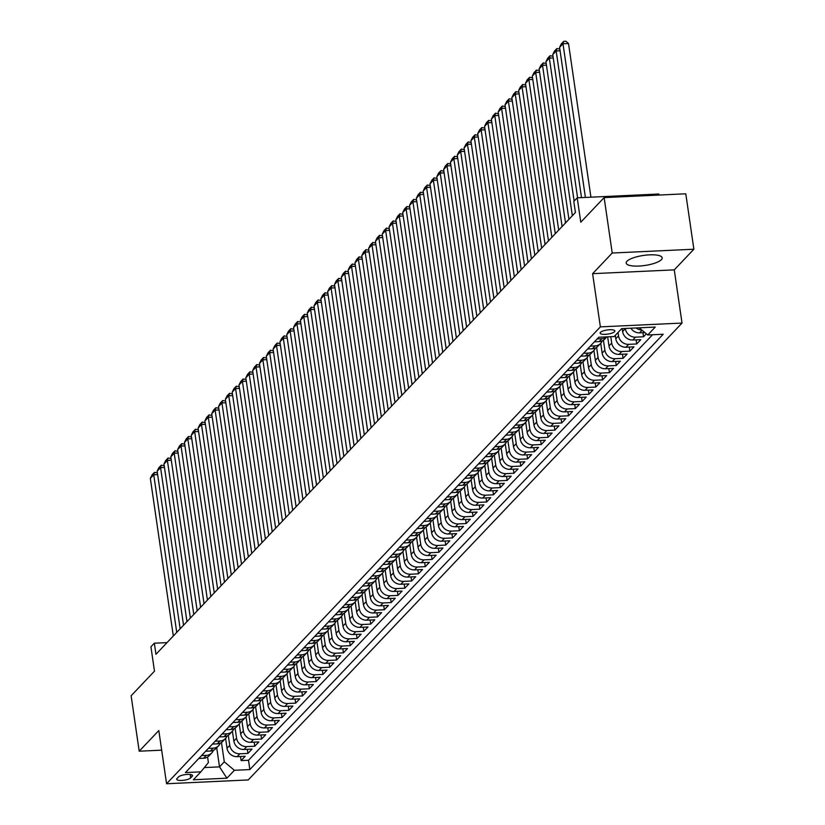<?xml version="1.0" encoding="UTF-8"?>
<svg xmlns="http://www.w3.org/2000/svg" width="825" height="825" viewBox="0 0 825 825"><rect width="100%" height="100%" fill="white"/><g stroke="black" fill="none" stroke-linecap="round" stroke-linejoin="round"><path stroke-width="1.24" d="M626.969 261.257A18.191 5.063 171.7 0 0 626.185 263.082A18.191 5.063 171.7 0 0 641.86 265.846A18.191 5.063 171.7 0 0 661.403 259.658A18.191 5.063 171.7 0 0 662.186 257.833A18.191 5.063 171.7 0 0 646.511 255.069A18.191 5.063 171.7 0 0 626.969 261.257M600.435 332.362A7.466 2.083 171.7 0 0 600.115 333.114A7.466 2.083 171.7 0 0 606.54 334.249A7.466 2.083 171.7 0 0 614.563 331.712A7.466 2.083 171.7 0 0 614.883 330.959A7.466 2.083 171.7 0 0 608.448 329.825A7.466 2.083 171.7 0 0 600.435 332.362M659.031 195.051L658.876 194.019L577.222 197.825L573.808 201.413L575.427 212.499L155.956 654.287L154.337 643.201L150.923 646.8L154.481 671.179L131.123 695.784L139.208 751.204L161.679 750.152M693.877 249.222L685.792 193.803L604.137 197.608L612.222 253.028L592.618 273.673L600.373 326.875L682.028 323.07L674.273 269.868L693.877 249.222L612.222 253.028M600.373 326.875L166.578 783.75L248.232 779.945L682.028 323.07M225.586 738.385L227.019 748.213A9.333 8.446 43.5 0 0 237.146 756.669L245.2 756.298L241.106 760.609L240.508 756.515M228.288 735.302L229.752 745.346A9.333 8.446 43.5 0 0 239.869 753.803L247.923 753.421L247.325 749.327M247.923 753.421L252.017 749.11L243.963 749.492A9.333 8.446 43.5 0 1 233.846 741.036L232.413 731.208M239.229 724.02L240.663 733.848A9.333 8.446 43.5 0 0 250.779 742.304L258.844 741.933L254.75 746.243L254.152 742.149M246.046 716.842L247.479 726.66A9.333 8.446 43.5 0 0 257.606 735.116L265.66 734.745L261.566 739.056L260.968 734.962M252.873 709.655L254.306 719.482A9.333 8.446 43.5 0 0 264.423 727.939L272.477 727.557L268.383 731.868L267.795 727.784M259.689 702.467L261.123 712.295A9.333 8.446 43.5 0 0 271.25 720.751L279.304 720.38L275.21 724.69L274.612 720.596M266.516 695.289L267.95 705.117A9.333 8.446 43.5 0 0 278.066 713.573L286.12 713.192L282.026 717.502L281.428 713.408M273.333 688.102L274.766 697.929A9.333 8.446 43.5 0 0 284.883 706.386L292.947 706.014L288.853 710.325L288.255 706.231M280.149 680.924L281.583 690.752A9.333 8.446 43.5 0 0 291.71 699.198L299.764 698.827L295.67 703.137L295.072 699.043M286.976 673.736L288.41 683.564A9.333 8.446 43.5 0 0 298.526 692.02L306.58 691.649L302.497 695.949L301.898 691.866M293.793 666.559L295.226 676.376A9.333 8.446 43.5 0 0 305.353 684.833L313.407 684.461L309.313 688.772L308.715 684.678M300.62 659.371L302.053 669.199A9.333 8.446 43.5 0 0 312.17 677.655L320.224 677.273L316.13 681.584L315.532 677.5M307.436 652.183L308.87 662.011A9.333 8.446 43.5 0 0 318.986 670.467L327.051 670.096L322.957 674.407L322.358 670.312M314.253 645.006L315.686 654.833A9.333 8.446 43.5 0 0 325.813 663.29L333.867 662.908L329.773 667.219L329.175 663.125M321.08 637.818L322.513 647.646A9.333 8.446 43.5 0 0 332.63 656.102L340.684 655.731L336.6 660.041L336.002 655.947M327.896 630.64L329.33 640.458A9.333 8.446 43.5 0 0 339.457 648.914L347.511 648.543L343.417 652.853L342.818 648.759M334.723 623.452L336.157 633.28A9.333 8.446 43.5 0 0 346.273 641.737L354.327 641.355L350.233 645.666L349.635 641.582M341.54 616.265L342.973 626.092A9.333 8.446 43.5 0 0 353.09 634.549L361.154 634.178L357.06 638.488L356.462 634.394M348.356 609.087L349.79 618.915A9.333 8.446 43.5 0 0 359.917 627.371L367.971 626.99L363.877 631.3L363.278 627.206M355.183 601.899L356.617 611.727A9.333 8.446 43.5 0 0 366.733 620.183L374.787 619.812L370.703 624.123L370.105 620.029M362 594.722L363.433 604.55A9.333 8.446 43.5 0 0 373.56 612.996L381.614 612.624L377.52 616.935L376.922 612.841M368.827 587.534L370.26 597.362A9.333 8.446 43.5 0 0 380.377 605.818L388.431 605.437L384.337 609.747L383.738 605.663M375.643 580.346L377.077 590.174A9.333 8.446 43.5 0 0 387.203 598.63L395.257 598.259L391.163 602.57L390.565 598.476M382.46 573.169L383.893 582.997A9.333 8.446 43.5 0 0 394.02 591.453L402.074 591.071L397.98 595.382L397.382 591.288M389.287 565.981L390.72 575.809A9.333 8.446 43.5 0 0 400.837 584.265L408.891 583.894L404.807 588.204L404.209 584.11M396.103 558.803L397.537 568.631A9.333 8.446 43.5 0 0 407.663 577.087L415.718 576.706L411.623 581.017L411.025 576.923M402.93 551.616L404.363 561.443A9.333 8.446 43.5 0 0 414.48 569.9L422.534 569.528L418.44 573.829L417.852 569.745M409.747 544.438L411.18 554.256A9.333 8.446 43.5 0 0 421.307 562.712L429.361 562.341L425.267 566.651L424.669 562.557M416.563 537.25L417.997 547.078A9.333 8.446 43.5 0 0 428.123 555.534L436.177 555.153L432.083 559.463L431.485 555.38M423.39 530.062L424.823 539.89A9.333 8.446 43.5 0 0 434.94 548.347L442.994 547.975L438.91 552.286L438.312 548.192M430.207 522.885L431.64 532.713A9.333 8.446 43.5 0 0 441.767 541.169L449.821 540.788L445.727 545.098L445.129 541.004M437.033 515.697L438.467 525.525A9.333 8.446 43.5 0 0 448.583 533.981L456.637 533.61L452.543 537.921L451.956 533.827M443.85 508.52L445.283 518.337A9.333 8.446 43.5 0 0 455.41 526.793L463.464 526.422L459.37 530.733L458.772 526.639M450.677 501.332L452.11 511.16A9.333 8.446 43.5 0 0 462.227 519.616L470.281 519.234L466.187 523.545L465.589 519.461M457.493 494.144L458.927 503.972A9.333 8.446 43.5 0 0 469.043 512.428L477.097 512.057L473.014 516.368L472.416 512.273M464.31 486.967L465.743 496.794A9.333 8.446 43.5 0 0 475.87 505.251L483.924 504.869L479.83 509.18L479.232 505.086M471.137 479.779L472.57 489.607A9.333 8.446 43.5 0 0 482.687 498.063L490.741 497.692L486.647 502.002L486.059 497.908M477.953 472.601L479.387 482.429A9.333 8.446 43.5 0 0 489.514 490.875L497.568 490.504L493.474 494.814L492.876 490.72M484.78 465.413L486.214 475.241A9.333 8.446 43.5 0 0 496.33 483.698L504.384 483.326L500.29 487.627L499.692 483.543M491.597 458.236L493.03 468.053A9.333 8.446 43.5 0 0 503.147 476.51L511.211 476.138L507.117 480.449L506.519 476.355M498.413 451.048L499.847 460.876A9.333 8.446 43.5 0 0 509.974 469.332L518.028 468.951L513.934 473.261L513.336 469.177M505.24 443.86L506.674 453.688A9.333 8.446 43.5 0 0 516.79 462.144L524.844 461.773L520.75 466.084L520.163 461.99M512.057 436.683L513.49 446.511A9.333 8.446 43.5 0 0 523.617 454.967L531.671 454.585L527.577 458.896L526.979 454.802M518.884 429.495L520.317 439.323A9.333 8.446 43.5 0 0 530.434 447.779L538.488 447.408L534.394 451.718L533.796 447.624M525.7 422.317L527.134 432.135A9.333 8.446 43.5 0 0 537.25 440.591L545.315 440.22L541.221 444.531L540.623 440.437M532.517 415.13L533.95 424.957A9.333 8.446 43.5 0 0 544.077 433.414L552.131 433.032L548.037 437.343L547.439 433.259M539.344 407.942L540.777 417.77A9.333 8.446 43.5 0 0 550.894 426.226L558.948 425.855L554.864 430.165L554.266 426.071M546.16 400.764L547.594 410.592A9.333 8.446 43.5 0 0 557.721 419.048L565.775 418.667L561.681 422.978L561.083 418.883M552.987 393.577L554.421 403.404A9.333 8.446 43.5 0 0 564.537 411.861L572.591 411.489L568.497 415.8L567.899 411.706M559.804 386.399L561.237 396.217A9.333 8.446 43.5 0 0 571.354 404.673L579.418 404.302L575.324 408.612L574.726 404.518M566.62 379.211L568.054 389.039A9.333 8.446 43.5 0 0 578.181 397.495L586.235 397.114L582.141 401.424L581.542 397.341M573.447 372.023L574.881 381.851A9.333 8.446 43.5 0 0 584.997 390.308L593.051 389.936L588.967 394.247L588.369 390.153M580.264 364.846L581.697 374.674A9.333 8.446 43.5 0 0 591.824 383.13L599.878 382.748L595.784 387.059L595.186 382.965M587.091 357.658L588.524 367.486A9.333 8.446 43.5 0 0 598.641 375.942L606.695 375.571L602.601 379.882L602.002 375.787M593.907 350.481L595.341 360.308A9.333 8.446 43.5 0 0 605.457 368.765L613.522 368.383L609.428 372.694L608.829 368.6M600.724 343.293L602.157 353.121A9.333 8.446 43.5 0 0 612.284 361.577L620.338 361.206L616.244 365.506L615.646 361.422M607.654 336.837L608.984 345.933A9.333 8.446 43.5 0 0 619.101 354.389L627.155 354.018L623.071 358.328L622.473 354.234M615.306 335.363L615.801 338.755A9.333 8.446 43.5 0 0 625.928 347.212L633.982 346.83L629.887 351.141L629.289 347.057M622.194 328.608L622.627 331.567A9.333 8.446 43.5 0 0 632.744 340.024L640.798 339.653L636.704 343.963L636.116 339.869M646.346 333.805L643.531 336.775L642.933 332.681M190.699 777.893L192.204 776.304A7.229 2.011 171.7 0 0 192.514 775.583A7.229 2.011 171.7 0 0 186.285 774.489A7.229 2.011 171.7 0 0 178.52 776.944L177.024 778.522A7.229 2.011 171.7 0 0 176.705 779.254A7.229 2.011 171.7 0 0 182.933 780.347A7.229 2.011 171.7 0 0 190.699 777.893L190.204 774.479M216.717 747.728L219.512 766.868L224.287 761.836L234.403 770.292L249.851 769.57L663.197 334.249L647.749 334.971L655.246 327.071L621.699 328.628L614.202 336.528L598.754 337.25L185.408 772.571L200.867 771.849L208.395 762.578L207.58 757.01M234.403 770.292L226.906 778.192L193.359 779.759L200.867 771.849M625.319 328.463L622.627 331.567M618.038 332.485L618.533 335.878L615.801 338.755M610.778 336.693L611.707 343.066L608.984 345.933M603.426 340.209L604.89 350.243L602.157 353.121M596.609 347.387L598.073 357.431L595.341 360.308M589.782 354.575L591.247 364.619L588.524 367.486M582.966 361.752L584.43 371.797L581.697 374.674M576.139 368.94L577.603 378.984L574.881 381.851M569.322 376.118L570.787 386.162L568.054 389.039M562.495 383.305L563.97 393.35L561.237 396.217M555.679 390.493L557.143 400.527L554.421 403.404M548.862 397.671L550.327 407.715L547.594 410.592M542.035 404.858L543.5 414.903L540.777 417.77M535.219 412.036L536.683 422.08L533.95 424.957M528.392 419.224L529.867 429.268L527.134 432.135M521.575 426.412L523.04 436.446L520.317 439.323M514.759 433.589L516.223 443.633L513.49 446.511M507.932 440.777L509.396 450.821L506.674 453.688M501.115 447.954L502.58 457.999L499.847 460.876M494.288 455.142L495.763 465.187L493.03 468.053M487.472 462.33L488.936 472.364L486.214 475.241M480.655 469.507L482.12 479.552L479.387 482.429M473.828 476.695L475.293 486.729L472.57 489.607M467.012 483.873L468.476 493.917L465.743 496.794M460.185 491.061L461.649 501.105L458.927 503.972M453.368 498.238L454.833 508.282L452.11 511.16M446.552 505.426L448.016 515.47L445.283 518.337M439.725 512.614L441.189 522.648L438.467 525.525M432.908 519.791L434.373 529.836L431.64 532.713M426.082 526.979L427.546 537.023L424.823 539.89M419.265 534.157L420.729 544.201L417.997 547.078M412.448 541.344L413.913 551.389L411.18 554.256M405.622 548.532L407.086 558.566L404.363 561.443M398.805 555.71L400.269 565.754L397.537 568.631M391.978 562.898L393.442 572.942L390.72 575.809M385.162 570.075L386.626 580.119L383.893 582.997M378.345 577.263L379.809 587.307L377.077 590.174M371.518 584.451L372.983 594.485L370.26 597.362M364.702 591.628L366.166 601.673L363.433 604.55M357.875 598.816L359.339 608.85L356.617 611.727M351.058 605.993L352.522 616.038L349.79 618.915M344.242 613.181L345.706 623.226L342.973 626.092M337.415 620.359L338.879 630.403L336.157 633.28M330.598 627.547L332.062 637.591L329.33 640.458M323.771 634.734L325.236 644.768L322.513 647.646M316.955 641.912L318.419 651.956L315.686 654.833M310.128 649.1L311.603 659.144L308.87 662.011M303.311 656.277L304.776 666.322L302.053 669.199M296.495 663.465L297.959 673.509L295.226 676.376M289.668 670.653L291.132 680.687L288.41 683.564M282.851 677.83L284.316 687.875L281.583 690.752M276.024 685.018L277.499 695.062L274.766 697.929M269.208 692.196L270.672 702.24L267.95 705.117M262.391 699.383L263.856 709.428L261.123 712.295M255.564 706.561L257.029 716.605L254.306 719.482M248.748 713.749L250.212 723.793L247.479 726.66M241.921 720.937L243.385 730.971L240.663 733.848M235.104 728.114L236.569 738.158L233.846 741.036M241.106 760.609L248.5 760.258L652.523 334.744M630.888 328.206A9.333 8.446 43.5 0 0 639.571 332.846L644.903 332.588M643.531 336.775L635.477 337.157A9.333 8.446 -136.5 0 1 625.35 328.701M636.704 343.963L628.65 344.334A9.333 8.446 -136.5 0 1 618.533 335.878M629.887 351.141L621.833 351.522A9.333 8.446 -136.5 0 1 611.707 343.066M623.071 358.328L615.007 358.7A9.333 8.446 -136.5 0 1 604.89 350.243M616.244 365.506L608.19 365.887A9.333 8.446 -136.5 0 1 598.073 357.431M609.428 372.694L601.373 373.065A9.333 8.446 -136.5 0 1 591.247 364.619M602.601 379.882L594.547 380.253A9.333 8.446 -136.5 0 1 584.43 371.797M595.784 387.059L587.73 387.441A9.333 8.446 -136.5 0 1 577.603 378.984M588.967 394.247L580.903 394.618A9.333 8.446 -136.5 0 1 570.787 386.162M582.141 401.424L574.087 401.806A9.333 8.446 -136.5 0 1 563.97 393.35M575.324 408.612L567.27 408.983A9.333 8.446 -136.5 0 1 557.143 400.527M568.497 415.8L560.443 416.171A9.333 8.446 -136.5 0 1 550.327 407.715M561.681 422.978L553.627 423.359A9.333 8.446 -136.5 0 1 543.5 414.903M554.864 430.165L546.8 430.537A9.333 8.446 -136.5 0 1 536.683 422.08M548.037 437.343L539.983 437.724A9.333 8.446 -136.5 0 1 529.867 429.268M541.221 444.531L533.167 444.902A9.333 8.446 -136.5 0 1 523.04 436.446M534.394 451.718L526.34 452.09A9.333 8.446 -136.5 0 1 516.223 443.633M527.577 458.896L519.523 459.267A9.333 8.446 -136.5 0 1 509.396 450.821M520.75 466.084L512.696 466.455A9.333 8.446 -136.5 0 1 502.58 457.999M513.934 473.261L505.88 473.643A9.333 8.446 -136.5 0 1 495.763 465.187M507.117 480.449L499.063 480.82A9.333 8.446 -136.5 0 1 488.936 472.364M500.29 487.627L492.236 488.008A9.333 8.446 -136.5 0 1 482.12 479.552M493.474 494.814L485.42 495.186A9.333 8.446 -136.5 0 1 475.293 486.729M486.647 502.002L478.593 502.373A9.333 8.446 -136.5 0 1 468.476 493.917M479.83 509.18L471.776 509.561A9.333 8.446 -136.5 0 1 461.649 501.105M473.014 516.368L464.96 516.739A9.333 8.446 -136.5 0 1 454.833 508.282M466.187 523.545L458.133 523.927A9.333 8.446 -136.5 0 1 448.016 515.47M459.37 530.733L451.316 531.104A9.333 8.446 -136.5 0 1 441.189 522.648M452.543 537.921L444.489 538.292A9.333 8.446 -136.5 0 1 434.373 529.836M445.727 545.098L437.673 545.48A9.333 8.446 -136.5 0 1 427.546 537.023M438.91 552.286L430.856 552.657A9.333 8.446 -136.5 0 1 420.729 544.201M432.083 559.463L424.029 559.845A9.333 8.446 -136.5 0 1 413.913 551.389M425.267 566.651L417.213 567.023A9.333 8.446 -136.5 0 1 407.086 558.566M418.44 573.829L410.386 574.21A9.333 8.446 -136.5 0 1 400.269 565.754M411.623 581.017L403.569 581.388A9.333 8.446 -136.5 0 1 393.442 572.942M404.807 588.204L396.743 588.576A9.333 8.446 -136.5 0 1 386.626 580.119M397.98 595.382L389.926 595.763A9.333 8.446 -136.5 0 1 379.809 587.307M391.163 602.57L383.109 602.941A9.333 8.446 -136.5 0 1 372.983 594.485M384.337 609.747L376.282 610.129A9.333 8.446 -136.5 0 1 366.166 601.673M377.52 616.935L369.466 617.306A9.333 8.446 -136.5 0 1 359.339 608.85M370.703 624.123L362.639 624.494A9.333 8.446 -136.5 0 1 352.522 616.038M363.877 631.3L355.823 631.682A9.333 8.446 -136.5 0 1 345.706 623.226M357.06 638.488L349.006 638.859A9.333 8.446 -136.5 0 1 338.879 630.403M350.233 645.666L342.179 646.047A9.333 8.446 -136.5 0 1 332.062 637.591M343.417 652.853L335.363 653.225A9.333 8.446 -136.5 0 1 325.236 644.768M336.6 660.041L328.536 660.413A9.333 8.446 -136.5 0 1 318.419 651.956M329.773 667.219L321.719 667.6A9.333 8.446 -136.5 0 1 311.603 659.144M322.957 674.407L314.903 674.778A9.333 8.446 -136.5 0 1 304.776 666.322M316.13 681.584L308.076 681.966A9.333 8.446 -136.5 0 1 297.959 673.509M309.313 688.772L301.259 689.143A9.333 8.446 -136.5 0 1 291.132 680.687M302.497 695.949L294.432 696.331A9.333 8.446 -136.5 0 1 284.316 687.875M295.67 703.137L287.616 703.508A9.333 8.446 -136.5 0 1 277.499 695.062M288.853 710.325L280.799 710.696A9.333 8.446 -136.5 0 1 270.672 702.24M282.026 717.502L273.972 717.884A9.333 8.446 -136.5 0 1 263.856 709.428M275.21 724.69L267.156 725.062A9.333 8.446 -136.5 0 1 257.029 716.605M268.383 731.868L260.329 732.249A9.333 8.446 -136.5 0 1 250.212 723.793M261.566 739.056L253.512 739.427A9.333 8.446 -136.5 0 1 243.385 730.971M254.75 746.243L246.696 746.615A9.333 8.446 -136.5 0 1 236.569 738.158M201.547 755.587L206.322 755.36A9.333 8.446 43.5 0 0 211.798 752.916A9.333 8.446 43.5 0 0 213.407 750.348M198.815 758.453L203.6 758.237A9.333 8.446 43.5 0 0 209.065 755.793L211.798 752.916M205.642 751.276L210.416 751.049A9.333 8.446 43.5 0 0 215.892 748.605L218.615 745.738A9.333 8.446 -136.5 0 1 213.149 748.172L208.364 748.399M212.458 744.088L217.233 743.872A9.333 8.446 43.5 0 0 222.709 741.428L225.442 738.55A9.333 8.446 -136.5 0 1 219.966 740.994L215.191 741.211M219.285 736.911L224.06 736.684A9.333 8.446 43.5 0 0 229.536 734.24L232.258 731.363A9.333 8.446 -136.5 0 1 226.782 733.807L222.007 734.033M226.102 729.723L230.876 729.496A9.333 8.446 43.5 0 0 236.352 727.052L239.085 724.185A9.333 8.446 -136.5 0 1 233.609 726.629L228.824 726.846M232.918 722.535L237.703 722.318A9.333 8.446 43.5 0 0 243.169 719.874L245.902 716.997A9.333 8.446 -136.5 0 1 240.426 719.441L235.651 719.668M239.745 715.357L244.52 715.131A9.333 8.446 43.5 0 0 249.996 712.687L252.718 709.82A9.333 8.446 -136.5 0 1 247.252 712.264L242.468 712.48M246.562 708.17L251.347 707.953A9.333 8.446 43.5 0 0 256.812 705.509L259.545 702.632A9.333 8.446 -136.5 0 1 254.069 705.076L249.294 705.303M253.388 700.992L258.163 700.765A9.333 8.446 43.5 0 0 263.639 698.321L266.362 695.454A9.333 8.446 -136.5 0 1 260.886 697.888L256.111 698.115M260.205 693.804L264.98 693.577A9.333 8.446 43.5 0 0 270.456 691.144L273.188 688.267A9.333 8.446 -136.5 0 1 267.713 690.711L262.938 690.927M267.022 686.617L271.807 686.4A9.333 8.446 43.5 0 0 277.272 683.956L280.005 681.079A9.333 8.446 -136.5 0 1 274.529 683.523L269.754 683.75M273.848 679.439L278.623 679.212A9.333 8.446 43.5 0 0 284.099 676.768L286.822 673.901A9.333 8.446 -136.5 0 1 281.356 676.345L276.571 676.562M280.665 672.251L285.45 672.035A9.333 8.446 43.5 0 0 290.916 669.591L293.648 666.713A9.333 8.446 -136.5 0 1 288.173 669.158L283.398 669.384M287.492 665.074L292.267 664.847A9.333 8.446 43.5 0 0 297.743 662.403L300.465 659.536A9.333 8.446 -136.5 0 1 294.999 661.97L290.214 662.197M294.308 657.886L299.083 657.659A9.333 8.446 43.5 0 0 304.559 655.225L307.292 652.348A9.333 8.446 -136.5 0 1 301.816 654.792L297.041 655.009M301.125 650.698L305.91 650.482A9.333 8.446 43.5 0 0 311.376 648.038L314.108 645.16A9.333 8.446 -136.5 0 1 308.632 647.604L303.858 647.831M307.952 643.521L312.727 643.294A9.333 8.446 43.5 0 0 318.202 640.85L320.925 637.983A9.333 8.446 -136.5 0 1 315.459 640.427L310.674 640.643M314.768 636.333L319.553 636.116A9.333 8.446 43.5 0 0 325.019 633.672L327.752 630.795A9.333 8.446 -136.5 0 1 322.276 633.239L317.501 633.466M321.595 629.155L326.37 628.928A9.333 8.446 43.5 0 0 331.846 626.484L334.568 623.618A9.333 8.446 -136.5 0 1 329.103 626.062L324.318 626.278M328.412 621.967L333.187 621.751A9.333 8.446 43.5 0 0 338.662 619.307L341.395 616.43A9.333 8.446 -136.5 0 1 335.919 618.874L331.145 619.101M335.228 614.79L340.013 614.563A9.333 8.446 43.5 0 0 345.479 612.119L348.212 609.242A9.333 8.446 -136.5 0 1 342.736 611.686L337.961 611.913M342.055 607.602L346.83 607.375A9.333 8.446 43.5 0 0 352.306 604.942L355.028 602.064A9.333 8.446 -136.5 0 1 349.563 604.508L344.778 604.725M348.872 600.414L353.657 600.198A9.333 8.446 43.5 0 0 359.123 597.754L361.855 594.877A9.333 8.446 -136.5 0 1 356.379 597.321L351.605 597.548M355.699 593.237L360.473 593.01A9.333 8.446 43.5 0 0 365.949 590.566L368.672 587.699A9.333 8.446 -136.5 0 1 363.206 590.143L358.421 590.36M362.515 586.049L367.29 585.833A9.333 8.446 43.5 0 0 372.766 583.388L375.499 580.511A9.333 8.446 -136.5 0 1 370.023 582.955L365.248 583.182M369.332 578.872L374.117 578.645A9.333 8.446 43.5 0 0 379.582 576.201L382.315 573.334A9.333 8.446 -136.5 0 1 376.839 575.768L372.065 575.994M376.159 571.684L380.933 571.457A9.333 8.446 43.5 0 0 386.409 569.023L389.132 566.146A9.333 8.446 -136.5 0 1 383.666 568.59L378.881 568.807M382.975 564.496L387.76 564.279A9.333 8.446 43.5 0 0 393.226 561.835L395.959 558.958A9.333 8.446 -136.5 0 1 390.483 561.402L385.708 561.629M389.802 557.318L394.577 557.092A9.333 8.446 43.5 0 0 400.053 554.648L402.775 551.781A9.333 8.446 -136.5 0 1 397.31 554.225L392.525 554.441M396.619 550.131L401.393 549.914A9.333 8.446 43.5 0 0 406.869 547.47L409.602 544.593A9.333 8.446 -136.5 0 1 404.126 547.037L399.352 547.264M403.435 542.953L408.22 542.726A9.333 8.446 43.5 0 0 413.686 540.282L416.419 537.415A9.333 8.446 -136.5 0 1 410.943 539.849L406.168 540.076M410.262 535.765L415.037 535.549A9.333 8.446 43.5 0 0 420.513 533.105L423.235 530.227A9.333 8.446 -136.5 0 1 417.77 532.672L412.985 532.888M417.079 528.588L421.864 528.361A9.333 8.446 43.5 0 0 427.329 525.917L430.062 523.04A9.333 8.446 -136.5 0 1 424.586 525.484L419.812 525.711M423.906 521.4L428.68 521.173A9.333 8.446 43.5 0 0 434.156 518.729L436.879 515.862A9.333 8.446 -136.5 0 1 431.413 518.306L426.628 518.523M430.722 514.212L435.497 513.996A9.333 8.446 43.5 0 0 440.973 511.552L443.706 508.674A9.333 8.446 -136.5 0 1 438.23 511.118L433.455 511.345M437.549 507.035L442.324 506.808A9.333 8.446 43.5 0 0 447.8 504.364L450.522 501.497A9.333 8.446 -136.5 0 1 445.046 503.941L440.272 504.157M444.366 499.847L449.14 499.63A9.333 8.446 43.5 0 0 454.616 497.186L457.339 494.309A9.333 8.446 -136.5 0 1 451.873 496.753L447.088 496.98M451.182 492.669L455.967 492.442A9.333 8.446 43.5 0 0 461.433 489.998L464.166 487.121A9.333 8.446 -136.5 0 1 458.69 489.565L453.915 489.792M458.009 485.482L462.784 485.255A9.333 8.446 43.5 0 0 468.26 482.821L470.982 479.944A9.333 8.446 -136.5 0 1 465.517 482.388L460.732 482.604M464.826 478.294L469.6 478.077A9.333 8.446 43.5 0 0 475.076 475.633L477.809 472.756A9.333 8.446 -136.5 0 1 472.333 475.2L467.558 475.427M471.653 471.116L476.427 470.889A9.333 8.446 43.5 0 0 481.903 468.445L484.626 465.578A9.333 8.446 -136.5 0 1 479.15 468.022L474.375 468.239M478.469 463.928L483.244 463.712A9.333 8.446 43.5 0 0 488.72 461.268L491.452 458.391A9.333 8.446 -136.5 0 1 485.977 460.835L481.192 461.062M485.286 456.751L490.071 456.524A9.333 8.446 43.5 0 0 495.536 454.08L498.269 451.213A9.333 8.446 -136.5 0 1 492.793 453.647L488.018 453.874M492.113 449.563L496.887 449.336A9.333 8.446 43.5 0 0 502.363 446.903L505.086 444.025A9.333 8.446 -136.5 0 1 499.62 446.469L494.835 446.686M498.929 442.375L503.714 442.159A9.333 8.446 43.5 0 0 509.18 439.715L511.912 436.838A9.333 8.446 -136.5 0 1 506.437 439.282L501.662 439.508M505.756 435.198L510.531 434.971A9.333 8.446 43.5 0 0 516.007 432.527L518.729 429.66A9.333 8.446 -136.5 0 1 513.253 432.104L508.478 432.321M512.572 428.01L517.347 427.793A9.333 8.446 43.5 0 0 522.823 425.349L525.556 422.472A9.333 8.446 -136.5 0 1 520.08 424.916L515.305 425.143M519.389 420.832L524.174 420.606A9.333 8.446 43.5 0 0 529.64 418.162L532.373 415.295A9.333 8.446 -136.5 0 1 526.897 417.728L522.122 417.955M526.216 413.645L530.991 413.428A9.333 8.446 43.5 0 0 536.467 410.984L539.189 408.107A9.333 8.446 -136.5 0 1 533.723 410.551L528.938 410.767M533.033 406.467L537.817 406.24A9.333 8.446 43.5 0 0 543.283 403.796L546.016 400.919A9.333 8.446 -136.5 0 1 540.54 403.363L535.765 403.59M539.859 399.279L544.634 399.052A9.333 8.446 43.5 0 0 550.11 396.619L552.833 393.742A9.333 8.446 -136.5 0 1 547.367 396.186L542.582 396.402M546.676 392.092L551.451 391.875A9.333 8.446 43.5 0 0 556.927 389.431L559.659 386.554A9.333 8.446 -136.5 0 1 554.183 388.998L549.409 389.225M553.493 384.914L558.278 384.687A9.333 8.446 43.5 0 0 563.743 382.243L566.476 379.376A9.333 8.446 -136.5 0 1 561 381.82L556.225 382.037M560.319 377.726L565.094 377.51A9.333 8.446 43.5 0 0 570.57 375.066L573.292 372.188A9.333 8.446 -136.5 0 1 567.827 374.632L563.042 374.859M567.136 370.549L571.921 370.322A9.333 8.446 43.5 0 0 577.387 367.878L580.119 365.011A9.333 8.446 -136.5 0 1 574.643 367.445L569.869 367.672M573.963 363.361L578.738 363.134A9.333 8.446 43.5 0 0 584.213 360.7L586.936 357.823A9.333 8.446 -136.5 0 1 581.47 360.267L576.685 360.484M580.779 356.173L585.554 355.957A9.333 8.446 43.5 0 0 591.03 353.512L593.763 350.635A9.333 8.446 -136.5 0 1 588.287 353.079L583.512 353.306M587.596 348.996L592.381 348.769A9.333 8.446 43.5 0 0 597.847 346.325L600.579 343.458A9.333 8.446 -136.5 0 1 595.103 345.902L590.329 346.118M594.423 341.808L599.197 341.591A9.333 8.446 43.5 0 0 604.673 339.147L606.829 336.878M606.757 336.878A9.333 8.446 -136.5 0 1 601.93 338.714L597.145 338.941M221.461 742.479L224.287 761.836M577.222 197.825L580.779 222.203L604.137 197.608M166.578 783.75L158.812 730.548L139.208 751.204M167.032 642.613L154.337 643.201M204.342 767.57L219.512 766.868L226.906 778.192M248.5 760.258L249.851 769.57M220.234 743.17A9.333 8.446 -136.5 0 1 218.615 745.738M227.05 735.982A9.333 8.446 -136.5 0 1 225.442 738.55M233.877 728.805A9.333 8.446 -136.5 0 1 232.258 731.363M240.694 721.617A9.333 8.446 -136.5 0 1 239.085 724.185M247.51 714.429A9.333 8.446 -136.5 0 1 245.902 716.997M254.337 707.252A9.333 8.446 -136.5 0 1 252.718 709.82M261.154 700.064A9.333 8.446 -136.5 0 1 259.545 702.632M267.981 692.887A9.333 8.446 -136.5 0 1 266.362 695.454M274.797 685.699A9.333 8.446 -136.5 0 1 273.188 688.267M281.614 678.521A9.333 8.446 -136.5 0 1 280.005 681.079M288.441 671.333A9.333 8.446 -136.5 0 1 286.822 673.901M295.257 664.146A9.333 8.446 -136.5 0 1 293.648 666.713M302.084 656.968A9.333 8.446 -136.5 0 1 300.465 659.536M308.901 649.78A9.333 8.446 -136.5 0 1 307.292 652.348M315.717 642.603A9.333 8.446 -136.5 0 1 314.108 645.16M322.544 635.415A9.333 8.446 -136.5 0 1 320.925 637.983M329.361 628.227A9.333 8.446 -136.5 0 1 327.752 630.795M336.188 621.05A9.333 8.446 -136.5 0 1 334.568 623.618M343.004 613.862A9.333 8.446 -136.5 0 1 341.395 616.43M349.821 606.684A9.333 8.446 -136.5 0 1 348.212 609.242M356.647 599.497A9.333 8.446 -136.5 0 1 355.028 602.064M363.464 592.309A9.333 8.446 -136.5 0 1 361.855 594.877M370.291 585.131A9.333 8.446 -136.5 0 1 368.672 587.699M377.108 577.943A9.333 8.446 -136.5 0 1 375.499 580.511M383.934 570.766A9.333 8.446 -136.5 0 1 382.315 573.334M390.751 563.578A9.333 8.446 -136.5 0 1 389.132 566.146M397.567 556.401A9.333 8.446 -136.5 0 1 395.959 558.958M404.394 549.213A9.333 8.446 -136.5 0 1 402.775 551.781M411.211 542.025A9.333 8.446 -136.5 0 1 409.602 544.593M418.038 534.847A9.333 8.446 -136.5 0 1 416.419 537.415M424.854 527.66A9.333 8.446 -136.5 0 1 423.235 530.227M431.671 520.482A9.333 8.446 -136.5 0 1 430.062 523.04M438.498 513.294A9.333 8.446 -136.5 0 1 436.879 515.862M445.314 506.107A9.333 8.446 -136.5 0 1 443.706 508.674M452.141 498.929A9.333 8.446 -136.5 0 1 450.522 501.497M458.958 491.741A9.333 8.446 -136.5 0 1 457.339 494.309M465.774 484.564A9.333 8.446 -136.5 0 1 464.166 487.121M472.601 477.376A9.333 8.446 -136.5 0 1 470.982 479.944M479.418 470.198A9.333 8.446 -136.5 0 1 477.809 472.756M486.245 463.011A9.333 8.446 -136.5 0 1 484.626 465.578M493.061 455.823A9.333 8.446 -136.5 0 1 491.452 458.391M499.878 448.645A9.333 8.446 -136.5 0 1 498.269 451.213M506.705 441.457A9.333 8.446 -136.5 0 1 505.086 444.025M513.521 434.28A9.333 8.446 -136.5 0 1 511.912 436.838M520.348 427.092A9.333 8.446 -136.5 0 1 518.729 429.66M527.165 419.904A9.333 8.446 -136.5 0 1 525.556 422.472M533.981 412.727A9.333 8.446 -136.5 0 1 532.373 415.295M540.808 405.539A9.333 8.446 -136.5 0 1 539.189 408.107M547.625 398.362A9.333 8.446 -136.5 0 1 546.016 400.919M554.452 391.174A9.333 8.446 -136.5 0 1 552.833 393.742M561.268 383.986A9.333 8.446 -136.5 0 1 559.659 386.554M568.085 376.808A9.333 8.446 -136.5 0 1 566.476 379.376M574.912 369.621A9.333 8.446 -136.5 0 1 573.292 372.188M581.728 362.443A9.333 8.446 -136.5 0 1 580.119 365.011M588.555 355.255A9.333 8.446 -136.5 0 1 586.936 357.823M595.372 348.078A9.333 8.446 -136.5 0 1 593.763 350.635M602.188 340.89A9.333 8.446 -136.5 0 1 600.579 343.458M647.749 334.971L639.179 327.814M641.768 329.979A9.333 8.446 -136.5 0 1 636.044 327.958M592.618 273.673L674.273 269.868M173.322 635.993L150.336 478.376L153.739 474.787L157.647 474.602M176.736 632.393L153.739 474.787L154.461 472.364L157.4 472.9M150.336 478.376L152.078 474.88L154.461 472.364M180.149 628.805L157.152 471.199L160.566 467.6L164.474 467.424M183.552 625.216L160.566 467.6L161.287 465.187L164.227 465.723M157.152 471.199L158.895 467.692L161.287 465.187M186.966 621.627L163.969 464.011L167.382 460.422L171.291 460.237M190.379 618.028L167.382 460.422L168.104 457.999L171.043 458.535M163.969 464.011L165.722 460.515L168.104 457.999M193.782 614.439L170.796 456.823L174.209 453.234L178.107 453.049M197.196 610.851L174.209 453.234L174.931 450.811L177.86 451.347M170.796 456.823L172.538 453.327L174.931 450.811M200.609 607.252L177.612 449.646L181.026 446.047L184.934 445.871M204.023 603.663L181.026 446.047L181.748 443.633L184.687 444.17M177.612 449.646L179.365 446.15L181.748 443.633M207.426 600.074L184.439 442.458L187.842 438.869L191.751 438.683M210.839 596.485L187.842 438.869L188.564 436.446L191.503 436.982M184.439 442.458L186.182 438.962L188.564 436.446M214.252 592.886L191.256 435.28L194.669 431.681L198.578 431.506M217.656 589.298L194.669 431.681L195.391 429.268L198.33 429.804M191.256 435.28L192.998 431.774L195.391 429.268M221.069 585.709L198.072 428.093L201.486 424.504L205.394 424.318M224.483 582.11L201.486 424.504L202.208 422.08L205.147 422.617M198.072 428.093L199.825 424.597L202.208 422.08M227.896 578.521L204.899 420.905L208.312 417.316L212.221 417.13M231.299 574.932L208.312 417.316L209.034 414.892L211.963 415.429M204.899 420.905L206.642 417.409L209.034 414.892M234.713 571.333L211.716 413.727L215.129 410.138L219.037 409.953M238.126 567.744L215.129 410.138L215.851 407.715L218.79 408.251M211.716 413.727L213.469 410.231L215.851 407.715M241.529 564.156L218.542 406.539L221.946 402.951L225.854 402.765M244.943 560.567L221.946 402.951L222.678 400.527L225.607 401.063M218.542 406.539L220.285 403.043L222.678 400.527M248.356 556.968L225.359 399.362L228.773 395.763L232.681 395.588M251.759 553.379L228.773 395.763L229.494 393.35L232.433 393.886M225.359 399.362L227.102 395.866L229.494 393.35M255.172 549.79L232.186 392.174L235.589 388.585L239.498 388.4M258.586 546.191L235.589 388.585L236.311 386.162L239.25 386.698M232.186 392.174L233.929 388.678L236.311 386.162M261.999 542.602L239.002 384.997L242.416 381.397L246.324 381.222M265.403 539.014L242.416 381.397L243.138 378.984L246.067 379.521M239.002 384.997L240.745 381.49L243.138 378.984M268.816 535.425L245.819 377.809L249.233 374.22L253.141 374.034M272.229 531.826L249.233 374.22L249.954 371.797L252.893 372.333M245.819 377.809L247.572 374.313L249.954 371.797M275.632 528.237L252.646 370.621L256.049 367.032L259.958 366.847M279.046 524.648L256.049 367.032L256.781 364.609L259.71 365.145M252.646 370.621L254.389 367.125L256.781 364.609M282.459 521.049L259.462 363.443L262.876 359.844L266.784 359.669M285.863 517.461L262.876 359.844L263.598 357.431L266.537 357.968M259.462 363.443L261.205 359.948L263.598 357.431M289.276 513.872L266.289 356.256L269.692 352.667L273.601 352.481M292.689 510.273L269.692 352.667L270.414 350.243L273.353 350.78M266.289 356.256L268.032 352.76L270.414 350.243M296.103 506.684L273.106 349.078L276.519 345.479L280.428 345.304M299.506 503.095L276.519 345.479L277.241 343.066L280.17 343.602M273.106 349.078L274.849 345.572L277.241 343.066M302.919 499.507L279.923 341.89L283.336 338.302L287.244 338.116M306.333 495.907L283.336 338.302L284.058 335.878L286.997 336.414M279.923 341.89L281.676 338.394L284.058 335.878M309.736 492.319L286.749 334.702L290.153 331.114L294.061 330.928M313.149 488.73L290.153 331.114L290.885 328.69L293.813 329.227M286.749 334.702L288.492 331.207L290.885 328.69M316.563 485.131L293.566 327.525L296.979 323.936L300.888 323.751M319.966 481.542L296.979 323.936L297.701 321.513L300.64 322.049M293.566 327.525L295.309 324.029L297.701 321.513M323.379 477.953L300.393 320.337L303.796 316.748L307.704 316.563M326.793 474.365L303.796 316.748L304.518 314.325L307.457 314.861M300.393 320.337L302.136 316.841L304.518 314.325M330.206 470.766L307.209 313.16L310.623 309.561L314.531 309.385M333.609 467.177L310.623 309.561L311.345 307.147L314.284 307.684M307.209 313.16L308.952 309.653L311.345 307.147M337.023 463.588L314.026 305.972L317.439 302.383L321.348 302.198M340.436 459.989L317.439 302.383L318.161 299.96L321.1 300.496M314.026 305.972L315.779 302.476L318.161 299.96M343.839 456.4L320.853 298.784L324.256 295.195L328.164 295.02M347.253 452.812L324.256 295.195L324.988 292.782L327.917 293.308M320.853 298.784L322.596 295.288L324.988 292.782M350.666 449.223L327.669 291.607L331.083 288.018L334.991 287.832M354.08 445.624L331.083 288.018L331.805 285.594L334.744 286.131M327.669 291.607L329.423 288.111L331.805 285.594M357.483 442.035L334.496 284.419L337.899 280.83L341.808 280.644M360.896 438.446L337.899 280.83L338.621 278.407L341.56 278.943M334.496 284.419L336.239 280.923L338.621 278.407M364.31 434.847L341.313 277.241L344.726 273.642L348.635 273.467M367.713 431.258L344.726 273.642L345.448 271.229L348.387 271.765M341.313 277.241L343.056 273.745L345.448 271.229M371.126 427.67L348.129 270.053L351.543 266.465L355.451 266.279M374.54 424.071L351.543 266.465L352.265 264.041L355.204 264.577M348.129 270.053L349.882 266.558L352.265 264.041M377.943 420.482L354.956 262.876L358.37 259.277L362.268 259.102M381.356 416.893L358.37 259.277L359.092 256.864L362.02 257.4M354.956 262.876L356.699 259.37L359.092 256.864M384.77 413.304L361.773 255.688L365.186 252.099L369.095 251.914M388.183 409.705L365.186 252.099L365.908 249.676L368.847 250.212M361.773 255.688L363.526 252.192L365.908 249.676M391.586 406.117L368.6 248.5L372.003 244.912L375.911 244.726M395 402.528L372.003 244.912L372.725 242.488L375.664 243.024M368.6 248.5L370.343 245.004L372.725 242.488M398.413 398.929L375.416 241.323L378.83 237.724L382.738 237.548M401.816 395.34L378.83 237.724L379.552 235.311L382.491 235.847M375.416 241.323L377.159 237.827L379.552 235.311M405.23 391.751L382.233 234.135L385.646 230.546L389.555 230.361M408.643 388.162L385.646 230.546L386.368 228.123L389.307 228.659M382.233 234.135L383.986 230.639L386.368 228.123M412.046 384.563L389.06 226.958L392.473 223.358L396.371 223.183M415.46 380.975L392.473 223.358L393.195 220.945L396.124 221.482M389.06 226.958L390.802 223.451L393.195 220.945M418.873 377.386L395.876 219.77L399.29 216.181L403.198 215.995M422.287 373.787L399.29 216.181L400.012 213.757L402.951 214.294M395.876 219.77L397.629 216.274L400.012 213.757M425.69 370.198L402.703 212.582L406.106 208.993L410.015 208.807M429.103 366.609L406.106 208.993L406.828 206.57L409.767 207.106M402.703 212.582L404.446 209.086L406.828 206.57M432.517 363.01L409.52 205.404L412.933 201.816L416.842 201.63M435.92 359.422L412.933 201.816L413.655 199.392L416.594 199.928M409.52 205.404L411.262 201.908L413.655 199.392M439.333 355.833L416.336 198.217L419.75 194.628L423.658 194.442M442.747 352.244L419.75 194.628L420.472 192.204L423.411 192.741M416.336 198.217L418.089 194.721L420.472 192.204M446.16 348.645L423.163 191.039L426.577 187.44L430.485 187.265M449.563 345.056L426.577 187.44L427.298 185.027L430.227 185.563M423.163 191.039L424.906 187.543L427.298 185.027M452.977 341.468L429.98 183.851L433.393 180.263L437.302 180.077M456.39 337.868L433.393 180.263L434.115 177.839L437.054 178.375M429.98 183.851L431.733 180.355L434.115 177.839M459.793 334.28L436.807 176.663L440.21 173.075L444.118 172.899M463.207 330.691L440.21 173.075L440.942 170.662L443.871 171.188M436.807 176.663L438.549 173.167L440.942 170.662M466.62 327.102L443.623 169.486L447.037 165.897L450.945 165.712M470.023 323.503L447.037 165.897L447.758 163.474L450.698 164.01M443.623 169.486L445.366 165.99L447.758 163.474M473.437 319.914L450.44 162.298L453.853 158.709L457.762 158.524M476.85 316.326L453.853 158.709L454.575 156.286L457.514 156.822M450.44 162.298L452.193 158.802L454.575 156.286M480.263 312.727L457.267 155.121L460.68 151.522L464.588 151.346M483.667 309.138L460.68 151.522L461.402 149.108L464.331 149.645M457.267 155.121L459.009 151.625L461.402 149.108M487.08 305.549L464.083 147.933L467.497 144.344L471.405 144.158M490.493 301.95L467.497 144.344L468.218 141.921L471.157 142.457M464.083 147.933L465.836 144.437L468.218 141.921M493.897 298.361L470.91 140.755L474.313 137.156L478.222 136.981M497.31 294.772L474.313 137.156L475.045 134.743L477.974 135.279M470.91 140.755L472.653 137.249L475.045 134.743M500.723 291.184L477.727 133.568L481.14 129.979L485.048 129.793M504.127 287.585L481.14 129.979L481.862 127.555L484.801 128.092M477.727 133.568L479.469 130.072L481.862 127.555M507.54 283.996L484.553 126.38L487.957 122.791L491.865 122.605M510.953 280.407L487.957 122.791L488.678 120.367L491.618 120.904M484.553 126.38L486.296 122.884L488.678 120.367M514.367 276.808L491.37 119.202L494.783 115.613L498.692 115.428M517.77 273.219L494.783 115.613L495.505 113.19L498.434 113.726M491.37 119.202L493.113 115.706L495.505 113.19M521.183 269.631L498.187 112.014L501.6 108.426L505.508 108.24M524.597 266.042L501.6 108.426L502.322 106.002L505.261 106.538M498.187 112.014L499.94 108.518L502.322 106.002M528 262.443L505.013 104.837L508.417 101.238L512.325 101.062M531.413 258.854L508.417 101.238L509.149 98.825L512.077 99.361M505.013 104.837L506.756 101.331L509.149 98.825M534.827 255.265L511.83 97.649L515.243 94.06L519.152 93.875M538.23 251.666L515.243 94.06L515.965 91.637L518.904 92.173M511.83 97.649L513.573 94.153L515.965 91.637M541.643 248.078L518.657 90.461L522.06 86.872L525.968 86.697M545.057 244.489L522.06 86.872L522.782 84.449L525.721 84.985M518.657 90.461L520.4 86.965L522.782 84.449M548.47 240.89L525.473 83.284L528.887 79.695L532.795 79.509M551.873 237.301L528.887 79.695L529.609 77.272L532.548 77.808M525.473 83.284L527.216 79.788L529.609 77.272M555.287 233.712L532.29 76.096L535.703 72.507L539.612 72.322M558.7 230.123L535.703 72.507L536.425 70.084L539.364 70.62M532.29 76.096L534.043 72.6L536.425 70.084M562.103 226.524L539.117 68.918L542.52 65.319L546.428 65.144M565.517 222.936L542.52 65.319L543.252 62.906L546.181 63.443M539.117 68.918L540.86 65.422L543.252 62.906M568.93 219.347L545.933 61.731L549.347 58.142L553.255 57.956M572.344 215.748L549.347 58.142L550.069 55.718L553.008 56.255M545.933 61.731L547.687 58.235L550.069 55.718M574.128 201.073L552.76 54.553L556.163 50.954L560.072 50.779M577.593 197.804L556.163 50.954L556.885 48.541L559.824 49.077M552.76 54.553L554.503 51.047L556.885 48.541M581.501 197.629L559.577 47.365L562.99 43.777L568.507 43.519L565.919 41.25L563.712 41.353L562.99 43.777L585.41 197.443M590.927 197.185L568.507 43.519M559.577 47.365L561.32 43.869L563.712 41.353M229.752 745.346L227.019 748.213M239.869 753.803L237.146 756.669M642.056 330.217L639.571 332.846M635.477 337.157L632.744 340.024M628.65 344.334L625.928 347.212M621.833 351.522L619.101 354.389M615.007 358.7L612.284 361.577M608.19 365.887L605.457 368.765M601.373 373.065L598.641 375.942M594.547 380.253L591.824 383.13M587.73 387.441L584.997 390.308M580.903 394.618L578.181 397.495M574.087 401.806L571.354 404.673M567.27 408.983L564.537 411.861M560.443 416.171L557.721 419.048M553.627 423.359L550.894 426.226M546.8 430.537L544.077 433.414M539.983 437.724L537.25 440.591M533.167 444.902L530.434 447.779M526.34 452.09L523.617 454.967M519.523 459.267L516.79 462.144M512.696 466.455L509.974 469.332M505.88 473.643L503.147 476.51M499.063 480.82L496.33 483.698M492.236 488.008L489.514 490.875M485.42 495.186L482.687 498.063M478.593 502.373L475.87 505.251M471.776 509.561L469.043 512.428M464.96 516.739L462.227 519.616M458.133 523.927L455.41 526.793M451.316 531.104L448.583 533.981M444.489 538.292L441.767 541.169M437.673 545.48L434.94 548.347M430.856 552.657L428.123 555.534M424.029 559.845L421.307 562.712M417.213 567.023L414.48 569.9M410.386 574.21L407.663 577.087M403.569 581.388L400.837 584.265M396.743 588.576L394.02 591.453M389.926 595.763L387.203 598.63M383.109 602.941L380.377 605.818M376.282 610.129L373.56 612.996M369.466 617.306L366.733 620.183M362.639 624.494L359.917 627.371M355.823 631.682L353.09 634.549M349.006 638.859L346.273 641.737M342.179 646.047L339.457 648.914M335.363 653.225L332.63 656.102M328.536 660.413L325.813 663.29M321.719 667.6L318.986 670.467M314.903 674.778L312.17 677.655M308.076 681.966L305.353 684.833M301.259 689.143L298.526 692.02M294.432 696.331L291.71 699.198M287.616 703.508L284.883 706.386M280.799 710.696L278.066 713.573M273.972 717.884L271.25 720.751M267.156 725.062L264.423 727.939M260.329 732.249L257.606 735.116M253.512 739.427L250.779 742.304M246.696 746.615L243.963 749.492M206.322 755.36L203.6 758.237M213.149 748.172L210.416 751.049M219.966 740.994L217.233 743.872M226.782 733.807L224.06 736.684M233.609 726.629L230.876 729.496M240.426 719.441L237.703 722.318M247.252 712.264L244.52 715.131M254.069 705.076L251.347 707.953M260.886 697.888L258.163 700.765M267.713 690.711L264.98 693.577M274.529 683.523L271.807 686.4M281.356 676.345L278.623 679.212M288.173 669.158L285.45 672.035M294.999 661.97L292.267 664.847M301.816 654.792L299.083 657.659M308.632 647.604L305.91 650.482M315.459 640.427L312.727 643.294M322.276 633.239L319.553 636.116M329.103 626.062L326.37 628.928M335.919 618.874L333.187 621.751M342.736 611.686L340.013 614.563M349.563 604.508L346.83 607.375M356.379 597.321L353.657 600.198M363.206 590.143L360.473 593.01M370.023 582.955L367.29 585.833M376.839 575.768L374.117 578.645M383.666 568.59L380.933 571.457M390.483 561.402L387.76 564.279M397.31 554.225L394.577 557.092M404.126 547.037L401.393 549.914M410.943 539.849L408.22 542.726M417.77 532.672L415.037 535.549M424.586 525.484L421.864 528.361M431.413 518.306L428.68 521.173M438.23 511.118L435.497 513.996M445.046 503.941L442.324 506.808M451.873 496.753L449.14 499.63M458.69 489.565L455.967 492.442M465.517 482.388L462.784 485.255M472.333 475.2L469.6 478.077M479.15 468.022L476.427 470.889M485.977 460.835L483.244 463.712M492.793 453.647L490.071 456.524M499.62 446.469L496.887 449.336M506.437 439.282L503.714 442.159M513.253 432.104L510.531 434.971M520.08 424.916L517.347 427.793M526.897 417.728L524.174 420.606M533.723 410.551L530.991 413.428M540.54 403.363L537.817 406.24M547.367 396.186L544.634 399.052M554.183 388.998L551.451 391.875M561 381.82L558.278 384.687M567.827 374.632L565.094 377.51M574.643 367.445L571.921 370.322M581.47 360.267L578.738 363.134M588.287 353.079L585.554 355.957M595.103 345.902L592.381 348.769M601.93 338.714L599.197 341.591M192.008 774.974L192.204 776.304"/></g></svg>
